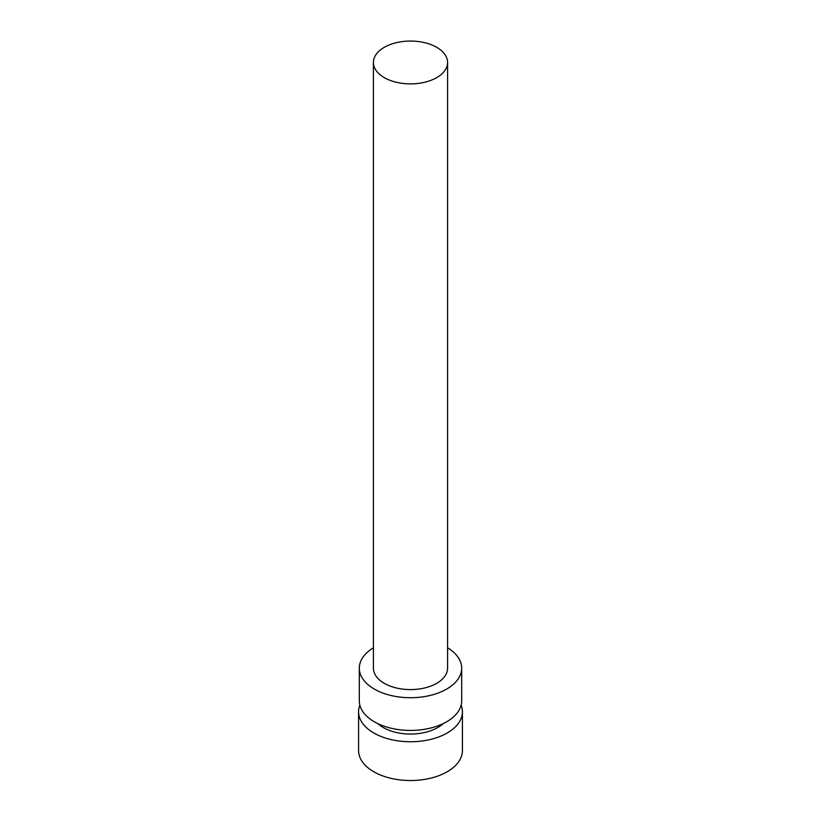 <?xml version="1.0" encoding="UTF-8"?>
<svg xmlns="http://www.w3.org/2000/svg" width="821" height="821" viewBox="0 0 821 821"><rect width="100%" height="100%" fill="white"/><g stroke="black" fill="none" stroke-linecap="round" stroke-linejoin="round"><path stroke-width="1.23" d="M436.731 77.605A37.089 21.418 180 0 1 396.307 82.254A37.089 21.418 180 0 1 373.411 62.468A37.089 21.418 180 0 1 410.5 41.05A37.089 21.418 180 0 1 447.589 62.468A37.089 21.418 180 0 1 436.731 77.605M447.589 62.468L447.589 668.171A37.089 21.418 180 0 1 436.731 683.308A37.089 21.418 180 0 1 396.307 687.957A37.089 21.418 180 0 1 373.411 668.171L373.411 62.468M447.589 647.8A51.189 29.556 180 0 1 461.689 668.171A51.189 29.556 180 0 1 446.696 689.065A51.189 29.556 180 0 1 390.909 695.469A51.189 29.556 180 0 1 359.311 668.171A51.189 29.556 180 0 1 373.411 647.8M461.689 668.171L461.689 700.877A51.189 29.556 180 0 1 446.696 721.772A51.189 29.556 180 0 1 390.909 728.176A51.189 29.556 180 0 1 359.311 700.877L359.311 668.171M443.155 723.629A38.577 22.27 180 0 1 437.778 727.529A38.577 22.27 180 0 1 377.845 723.629M461.145 705.157A51.928 29.977 180 0 1 462.428 711.776A51.928 29.977 180 0 1 447.219 732.979A51.928 29.977 180 0 1 390.632 739.475A51.928 29.977 180 0 1 358.572 711.776A51.928 29.977 180 0 1 359.855 705.157M462.428 711.776L462.428 750.548A51.928 29.977 180 0 1 447.219 771.74A51.928 29.977 180 0 1 390.632 778.246A51.928 29.977 180 0 1 358.572 750.548L358.572 711.776"/></g></svg>
